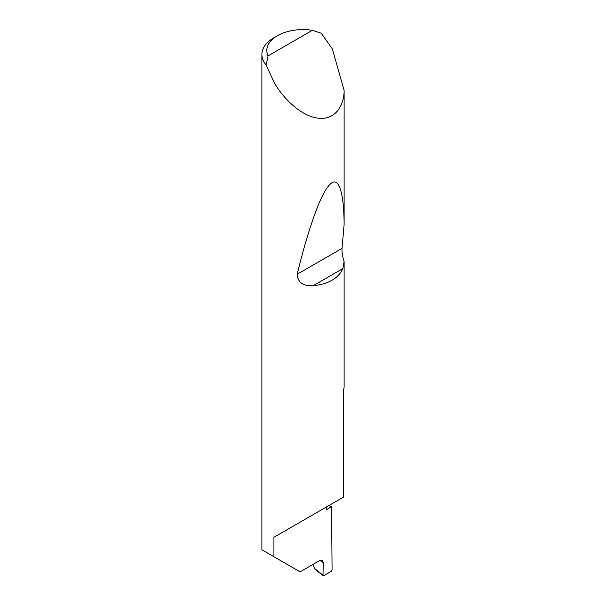 <?xml version="1.0" encoding="UTF-8"?>
<svg xmlns="http://www.w3.org/2000/svg" width="606" height="606" viewBox="0 0 606 606"><rect width="100%" height="100%" fill="white"/><g stroke="black" fill="none" stroke-linecap="round" stroke-linejoin="round"><path stroke-width="0.91" d="M328.679 505.669A116.238 67.107 180 0 1 331.58 506.677L326.27 509.744L326.27 507.063L273.935 537.28L343.678 497.011L343.678 389.688A41.117 23.74 0 0 0 344.11 386.87L344.11 261.58L342.86 268.579C338.345 278.404 328.429 284.123 313.128 285.744C303.076 286.252 297.766 282.419 297.19 274.253C307.227 232.757 320.082 194.367 329.512 184.883C339.102 174.225 343.996 193.822 344.11 224.576L342.034 248.369C341.792 252.202 342.488 256.603 344.11 261.58M312.37 30.3A36.186 20.892 0 0 0 277.419 35.709A36.186 20.892 0 0 0 268.057 55.888L312.37 30.3L321.248 33.232L332.315 48.866L344.11 90.309C344.352 104.58 335.762 120.511 318.211 118.14C300.834 116.39 282.161 97.248 273.935 82.037L266.155 65.039A41.117 23.74 180 0 1 261.89 54.51L261.89 549.793L300.099 571.859L319.718 560.527L322.256 560.323L323.21 562.61L319.854 560.459M344.11 90.309L344.11 224.576M261.89 54.51A41.117 23.74 180 0 1 273.935 37.723L277.419 35.709M273.935 556.747L273.935 537.28M331.58 506.677L332.073 570.057L331.376 571.253L323.718 575.677L323.021 575.261L323.21 562.61M313.226 564.277L314.446 568.451L323.718 575.677M268.057 55.888L266.155 65.039M315.468 569.132L314.446 568.451M342.86 268.579L313.128 285.744M342.034 248.369L297.19 274.253M323.187 575.7L314.825 569.064"/></g></svg>
